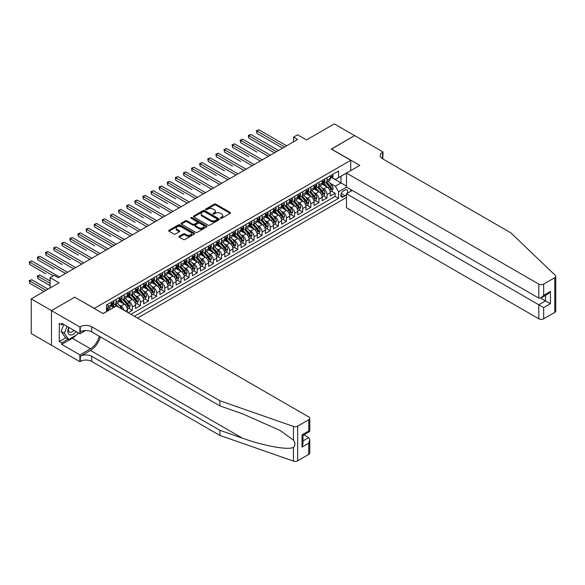 <?xml version="1.0" encoding="UTF-8"?>
<svg xmlns="http://www.w3.org/2000/svg" width="585" height="585" viewBox="0 0 585 585"><rect width="100%" height="100%" fill="white"/><g stroke="black" fill="none" stroke-linecap="round" stroke-linejoin="round"><path stroke-width="0.88" d="M220.611 218.242A0.79 0.453 0 0 0 221.73 218.242L230.19 213.357A1.126 0.651 0 0 0 230.519 212.896A1.126 0.651 0 0 0 230.19 212.435L215.85 204.158A1.126 0.651 0 0 0 214.256 204.158L205.796 209.042A0.79 0.453 0 0 0 206.914 209.686L208.004 209.057A3.605 2.084 0 0 1 213.108 209.057L214.3 209.744A3.605 2.084 0 0 1 215.353 211.214A3.605 2.084 0 0 1 214.3 212.684L213.203 213.32A0.79 0.453 0 0 0 214.322 213.964L215.412 213.328A3.605 2.084 0 0 1 220.508 213.328L221.708 214.022A3.605 2.084 0 0 1 222.761 215.492A3.605 2.084 0 0 1 221.708 216.962L220.611 217.598A0.79 0.453 0 0 0 220.611 218.242L220.611 217.598M179.295 236.252A1.126 0.651 0 0 0 178.966 236.713A1.126 0.651 0 0 0 179.295 237.174L183.317 239.499A1.126 0.651 0 0 0 184.911 239.499L194.308 234.073A1.126 0.651 0 0 0 194.637 233.612A1.126 0.651 0 0 0 194.308 233.152L179.968 224.874A1.126 0.651 0 0 0 178.381 224.874L168.977 230.3A1.126 0.651 0 0 0 168.648 230.761A1.126 0.651 0 0 0 168.977 231.221L173.84 234.022A1.126 0.651 0 0 0 175.434 234.022L179.456 231.704A1.126 0.651 0 0 0 179.785 231.243A1.126 0.651 0 0 0 179.456 230.782L177.043 229.393A3.013 1.74 0 0 1 176.158 228.157A3.013 1.74 0 0 1 178.023 226.556A3.013 1.74 0 0 1 181.306 226.929L190.747 232.377A3.013 1.74 0 0 1 191.624 233.612A3.013 1.74 0 0 1 189.767 235.214A3.013 1.74 0 0 1 186.483 234.841L184.911 233.934A1.126 0.651 0 0 0 183.317 233.934L179.295 236.252L179.295 237.174L183.317 234.87L183.317 233.934M74.851 297.26L94.331 308.361L350.744 160.319L331.271 149.08L354.598 135.61L334.313 123.896L306.518 139.939L297.597 134.791L293.538 137.131L297.597 139.471L58.222 277.678L54.164 275.338L50.105 277.678L50.105 287.981M74.851 297.121L51.524 310.591L31.239 298.877L59.026 282.833L50.105 277.678M208.084 225.196A1.126 0.651 0 0 0 209.679 225.196L219.075 219.77A1.126 0.651 0 0 0 219.412 219.309A1.126 0.651 0 0 0 219.075 218.848L204.743 210.571A1.126 0.651 0 0 0 203.149 210.571L193.752 215.997A1.126 0.651 0 0 0 193.423 216.457A1.126 0.651 0 0 0 193.752 216.918L208.084 225.196M191.317 218.41A0.79 0.453 0 0 1 192.114 218.519L192.114 217.583L206.695 226A1.126 0.651 0 0 1 207.024 226.461A1.126 0.651 0 0 1 206.695 226.921L197.291 232.347A1.126 0.651 0 0 1 195.704 232.347L181.365 224.07L181.365 223.148A1.126 0.651 0 0 0 181.036 223.609A1.126 0.651 0 0 0 181.365 224.07M181.365 223.148L185.386 220.823A1.126 0.651 0 0 1 186.981 220.823L192.794 224.187A1.126 0.651 0 0 0 194.388 224.187L197.057 222.644A1.126 0.651 0 0 0 197.386 222.183A1.126 0.651 0 0 0 197.057 221.722L191.002 218.227A0.79 0.453 0 0 1 192.114 217.583M51.48 345.23L31.239 333.545L31.239 298.877M128.247 312.719L132.305 310.379L128.612 308.244M127.018 300.156L129.058 301.333A4.592 2.647 60 0 1 132.305 306.957L135.552 305.085L135.552 308.5L140.415 305.692L136.729 303.564M135.135 295.476L137.175 296.654A4.592 2.647 60 0 1 140.415 302.269L143.661 300.397L143.661 303.82L148.531 301.004L144.839 298.877M143.252 290.789L145.285 291.966A4.592 2.647 60 0 1 148.531 297.589L151.778 295.71L151.778 299.132L156.648 296.324L152.956 294.189M151.361 286.102L153.402 287.279A4.592 2.647 60 0 1 156.648 292.902L159.895 291.03L159.895 294.445L164.758 291.637L161.072 289.509M159.478 281.422L161.518 282.599A4.592 2.647 60 0 1 164.758 288.215L168.005 286.343L168.005 289.765L172.875 286.95L169.182 284.822M167.595 276.734L169.628 277.912A4.592 2.647 60 0 1 172.875 283.535L176.122 281.656L176.122 285.078L180.992 282.27L177.299 280.135M175.705 272.047L177.745 273.224A4.592 2.647 60 0 1 180.992 278.848L184.238 276.976L184.238 280.398L189.101 277.582L185.416 275.455M183.822 267.367L185.862 268.544A4.592 2.647 60 0 1 189.101 274.16L192.348 272.288L192.348 275.711L197.218 272.895L193.525 270.767M191.939 262.68L193.971 263.857A4.592 2.647 60 0 1 197.218 269.48L200.465 267.608L200.465 271.023L205.335 268.215L201.642 266.08M200.048 257.992L202.088 259.17A4.592 2.647 60 0 1 205.335 264.793L208.582 262.921L208.582 266.343L213.445 263.528L209.759 261.4M208.165 253.312L210.205 254.49A4.592 2.647 60 0 1 213.445 260.106L216.691 258.234L216.691 261.656L221.561 258.841L217.869 256.713M216.282 248.625L218.315 249.802A4.592 2.647 60 0 1 221.561 255.426L224.808 253.554L224.808 256.969L229.678 254.161L225.986 252.025M224.391 243.938L226.432 245.115A4.592 2.647 60 0 1 229.678 250.738L232.925 248.866L232.925 252.289L237.788 249.473L234.102 247.345M232.508 239.258L234.548 240.435A4.592 2.647 60 0 1 237.788 246.051L241.035 244.179L241.035 247.601L245.905 244.786L242.212 242.658M240.625 234.57L242.658 235.748A4.592 2.647 60 0 1 245.905 241.371L249.151 239.499L249.151 242.914L254.022 240.106L250.329 237.971M248.735 229.883L250.775 231.06A4.592 2.647 60 0 1 254.022 236.684L257.268 234.812L257.268 238.234L262.131 235.419L258.446 233.291M256.852 225.203L258.892 226.38A4.592 2.647 60 0 1 262.131 231.996L265.378 230.124L265.378 233.547L270.248 230.739L266.555 228.603M264.968 220.516L267.001 221.693A4.592 2.647 60 0 1 270.248 227.316L273.495 225.444L273.495 228.859L278.365 226.051L274.672 223.916M273.078 215.836L275.118 217.006A4.592 2.647 60 0 1 278.365 222.629L281.612 220.757L281.612 224.179L286.474 221.364L282.789 219.236M281.195 211.148L283.235 212.326A4.592 2.647 60 0 1 286.474 217.942L289.721 216.07L289.721 219.492L294.591 216.684L290.899 214.549M289.312 206.461L291.345 207.638A4.592 2.647 60 0 1 294.591 213.262L297.838 211.39L297.838 214.805L302.708 211.997L299.015 209.861M297.421 201.781L299.461 202.951A4.592 2.647 60 0 1 302.708 208.574L305.955 206.702L305.955 210.125L310.818 207.309L307.132 205.181M305.538 197.094L307.578 198.271A4.592 2.647 60 0 1 310.818 203.894L314.065 202.015L314.065 205.437L318.935 202.629L315.242 200.494M313.655 192.406L315.688 193.584A4.592 2.647 60 0 1 318.935 199.207L322.181 197.335L322.181 200.75L327.052 197.942L327.052 194.52A4.592 2.647 -120 0 0 323.805 188.896L321.765 187.727M323.359 195.807L327.052 197.942M113.724 307.469L111.055 305.933M127.435 312.251L127.435 309.765A4.592 2.647 -120 0 0 124.188 304.149L119.172 301.246M123.998 310.269A4.592 2.647 60 0 0 120.941 306.021L118.909 304.844M135.552 305.085A4.592 2.647 -120 0 0 132.305 299.461L127.289 296.566M143.661 300.397A4.592 2.647 -120 0 0 140.415 294.774L135.398 291.878M151.778 295.71A4.592 2.647 -120 0 0 148.531 290.094L143.515 287.191M159.895 291.03A4.592 2.647 -120 0 0 156.648 285.407L151.632 282.511M168.005 286.343A4.592 2.647 -120 0 0 164.758 280.72L159.742 277.824M176.122 281.656A4.592 2.647 -120 0 0 172.875 276.04L167.858 273.136M184.238 276.976A4.592 2.647 -120 0 0 180.992 271.352L175.975 268.457M192.348 272.288A4.592 2.647 -120 0 0 189.101 266.665L184.085 263.769M200.465 267.608A4.592 2.647 -120 0 0 197.218 261.985L192.202 259.082M208.582 262.921A4.592 2.647 -120 0 0 205.335 257.298L200.319 254.402M216.691 258.234A4.592 2.647 -120 0 0 213.445 252.61L208.428 249.715M224.808 253.554A4.592 2.647 -120 0 0 221.561 247.93L216.545 245.035M232.925 248.866A4.592 2.647 -120 0 0 229.678 243.243L224.662 240.347M241.035 244.179A4.592 2.647 -120 0 0 237.788 238.556L232.771 235.66M249.151 239.499A4.592 2.647 -120 0 0 245.905 233.876L240.888 230.98M257.268 234.812A4.592 2.647 -120 0 0 254.022 229.188L249.005 226.293M265.378 230.124A4.592 2.647 -120 0 0 262.131 224.501L257.115 221.605M273.495 225.444A4.592 2.647 -120 0 0 270.248 219.821L265.232 216.925M281.612 220.757A4.592 2.647 -120 0 0 278.365 215.134L273.349 212.238M289.721 216.07A4.592 2.647 -120 0 0 286.474 210.446L281.458 207.551M297.838 211.39A4.592 2.647 -120 0 0 294.591 205.766L289.575 202.871M305.955 206.702A4.592 2.647 -120 0 0 302.708 201.079L297.692 198.183M314.065 202.015A4.592 2.647 -120 0 0 310.818 196.392L305.801 193.496M322.181 197.335A4.592 2.647 -120 0 0 318.935 191.712L313.918 188.816M347.219 193.321A3.554 2.055 120 0 0 346.927 189.803A3.554 2.055 120 0 0 345.143 189.979L343.358 191.01A3.554 2.055 120 0 0 341.033 194.14A3.554 2.055 120 0 0 341.582 196.991A3.554 2.055 120 0 0 343.358 196.816L345.143 195.785A3.554 2.055 120 0 0 346.481 194.571M137.541 318.086L346.481 197.452M350.744 160.319L350.744 170.63M350.744 189.555L350.744 191.288M134.374 316.258L338.576 198.366L338.576 191.807L335.329 186.184L329.881 183.039M103.048 313.538L106.499 311.549L106.499 304.99L338.576 171.003L338.576 177.562L347.497 172.502M346.605 187.163L338.576 191.807M112.788 303.937L112.832 303.959A4.592 2.647 60 0 0 115.121 304.185L118.367 302.313A4.592 2.647 -120 0 0 119.318 300.207L119.318 297.589M120.898 299.249L120.941 299.271A4.592 2.647 60 0 0 123.238 299.498L126.484 297.626A4.592 2.647 -120 0 0 127.435 295.527L127.435 292.902M129.014 294.562L129.058 294.591A4.592 2.647 60 0 0 131.354 294.818L134.601 292.946A4.592 2.647 -120 0 0 135.552 290.84L135.552 288.215M137.131 289.882L137.175 289.904A4.592 2.647 60 0 0 139.464 290.131L142.711 288.259A4.592 2.647 -120 0 0 143.661 286.153L143.661 283.535M145.241 285.195L145.285 285.217A4.592 2.647 60 0 0 147.581 285.443L150.828 283.571A4.592 2.647 -120 0 0 151.778 281.473L151.778 278.848M153.358 280.507L153.402 280.537A4.592 2.647 60 0 0 155.698 280.763L158.945 278.891A4.592 2.647 -120 0 0 159.895 276.785L159.895 274.16M161.475 275.827L161.518 275.849A4.592 2.647 60 0 0 163.807 276.076L167.054 274.204A4.592 2.647 -120 0 0 168.005 272.105L168.005 269.48M169.584 271.14L169.628 271.162A4.592 2.647 60 0 0 171.924 271.389L175.171 269.517A4.592 2.647 -120 0 0 176.122 267.418L176.122 264.793M177.701 266.453L177.745 266.482A4.592 2.647 60 0 0 180.041 266.709L183.288 264.837A4.592 2.647 -120 0 0 184.238 262.731L184.238 260.106M185.818 261.773L185.862 261.795A4.592 2.647 60 0 0 188.151 262.022L191.397 260.149A4.592 2.647 -120 0 0 192.348 258.051L192.348 255.426M193.927 257.086L193.971 257.108A4.592 2.647 60 0 0 196.267 257.334L199.514 255.462A4.592 2.647 -120 0 0 200.465 253.363L200.465 250.738M202.044 252.398L202.088 252.427A4.592 2.647 60 0 0 204.384 252.654L207.631 250.782A4.592 2.647 -120 0 0 208.582 248.676L208.582 246.051M210.161 247.718L210.205 247.74A4.592 2.647 60 0 0 212.494 247.967L215.741 246.095A4.592 2.647 -120 0 0 216.691 243.996L216.691 241.371M218.271 243.031L218.315 243.053A4.592 2.647 60 0 0 220.611 243.287L223.858 241.408A4.592 2.647 -120 0 0 224.808 239.309L224.808 236.684M226.388 238.344L226.432 238.373A4.592 2.647 60 0 0 228.728 238.6L231.974 236.728A4.592 2.647 -120 0 0 232.925 234.622L232.925 231.996M234.505 233.664L234.548 233.686A4.592 2.647 60 0 0 236.837 233.912L240.084 232.04A4.592 2.647 -120 0 0 241.035 229.942L241.035 227.316M242.614 228.976L242.658 228.998A4.592 2.647 60 0 0 244.954 229.232L248.201 227.353A4.592 2.647 -120 0 0 249.151 225.254L249.151 222.629M250.731 224.289L250.775 224.318A4.592 2.647 60 0 0 253.071 224.545L256.318 222.673A4.592 2.647 -120 0 0 257.268 220.567L257.268 217.942M258.848 219.609L258.892 219.631A4.592 2.647 60 0 0 261.181 219.858L264.427 217.986A4.592 2.647 -120 0 0 265.378 215.887L265.378 213.262M266.957 214.922L267.001 214.944A4.592 2.647 60 0 0 269.297 215.178L272.544 213.298A4.592 2.647 -120 0 0 273.495 211.2L273.495 208.574M275.074 210.234L275.118 210.264A4.592 2.647 60 0 0 277.414 210.49L280.661 208.618A4.592 2.647 -120 0 0 281.612 206.512L281.612 203.887M283.191 205.554L283.235 205.576A4.592 2.647 60 0 0 285.524 205.803L288.771 203.931A4.592 2.647 -120 0 0 289.721 201.832L289.721 199.207M291.301 200.867L291.345 200.889A4.592 2.647 60 0 0 293.641 201.123L296.887 199.244A4.592 2.647 -120 0 0 297.838 197.145L297.838 194.52M299.418 196.18L299.461 196.209A4.592 2.647 60 0 0 301.758 196.436L305.004 194.564A4.592 2.647 -120 0 0 305.955 192.458L305.955 189.833M307.534 191.5L307.578 191.522A4.592 2.647 60 0 0 309.867 191.748L313.114 189.876A4.592 2.647 -120 0 0 314.065 187.778L314.065 185.152M315.644 186.812L315.688 186.834A4.592 2.647 60 0 0 317.984 187.068L321.231 185.189A4.592 2.647 -120 0 0 322.181 183.09L322.181 180.465M130.967 314.291L335.161 196.392L335.161 193.255L330.298 196.07L330.298 192.648A4.592 2.647 -120 0 0 327.052 187.024L322.035 184.129M323.761 182.125L323.805 182.154A4.592 2.647 -120 0 0 326.101 182.381A4.592 2.647 -120 0 0 327.052 180.282L327.052 177.657M326.101 182.381L329.348 180.509A4.592 2.647 -120 0 0 330.298 178.403L330.298 175.785M107.962 304.149L107.962 306.767A4.592 2.647 60 0 1 107.011 308.873A4.592 2.647 60 0 1 106.499 309.055M107.011 308.873L110.258 306.993A4.592 2.647 -120 0 0 111.209 304.895L111.209 302.269M116.071 299.461L116.071 302.087A4.592 2.647 60 0 1 115.121 304.185M124.188 294.774L124.188 297.399A4.592 2.647 60 0 1 123.238 299.498M132.305 290.094L132.305 292.712A4.592 2.647 60 0 1 131.354 294.818M140.415 285.407L140.415 288.032A4.592 2.647 60 0 1 139.464 290.131M148.531 280.72L148.531 283.345A4.592 2.647 60 0 1 147.581 285.443M156.648 276.04L156.648 278.657A4.592 2.647 60 0 1 155.698 280.763M164.758 271.352L164.758 273.977A4.592 2.647 60 0 1 163.807 276.076M172.875 266.665L172.875 269.29A4.592 2.647 60 0 1 171.924 271.389M180.992 261.985L180.992 264.603A4.592 2.647 60 0 1 180.041 266.709M189.101 257.298L189.101 259.923A4.592 2.647 60 0 1 188.151 262.022M197.218 252.61L197.218 255.236A4.592 2.647 60 0 1 196.267 257.334M205.335 247.93L205.335 250.548A4.592 2.647 60 0 1 204.384 252.654M213.445 243.243L213.445 245.868A4.592 2.647 60 0 1 212.494 247.967M221.561 238.556L221.561 241.181A4.592 2.647 60 0 1 220.611 243.287M229.678 233.876L229.678 236.494A4.592 2.647 60 0 1 228.728 238.6M237.788 229.188L237.788 231.814A4.592 2.647 60 0 1 236.837 233.912M245.905 224.501L245.905 227.126A4.592 2.647 60 0 1 244.954 229.232M254.022 219.821L254.022 222.446A4.592 2.647 60 0 1 253.071 224.545M262.131 215.134L262.131 217.759A4.592 2.647 60 0 1 261.181 219.858M270.248 210.446L270.248 213.072A4.592 2.647 60 0 1 269.297 215.178M278.365 205.766L278.365 208.392A4.592 2.647 60 0 1 277.414 210.49M286.474 201.079L286.474 203.704A4.592 2.647 60 0 1 285.524 205.803M294.591 196.392L294.591 199.017A4.592 2.647 60 0 1 293.641 201.123M302.708 191.712L302.708 194.337A4.592 2.647 60 0 1 301.758 196.436M310.818 187.024L310.818 189.65A4.592 2.647 60 0 1 309.867 191.748M318.935 182.337L318.935 184.962A4.592 2.647 60 0 1 317.984 187.068M318.935 199.207L318.935 202.629M310.818 203.894L310.818 207.309M302.708 208.574L302.708 211.997M294.591 213.262L294.591 216.684M286.474 217.942L286.474 221.364M278.365 222.629L278.365 226.051M270.248 227.316L270.248 230.739M262.131 231.996L262.131 235.419M254.022 236.684L254.022 240.106M245.905 241.371L245.905 244.786M237.788 246.051L237.788 249.473M229.678 250.738L229.678 254.161M221.561 255.426L221.561 258.841M213.445 260.106L213.445 263.528M205.335 264.793L205.335 268.215M197.218 269.48L197.218 272.895M189.101 274.16L189.101 277.582M180.992 278.848L180.992 282.27M172.875 283.535L172.875 286.95M164.758 288.215L164.758 291.637M156.648 292.902L156.648 296.324M148.531 297.589L148.531 301.004M140.415 302.269L140.415 305.692M132.305 306.957L132.305 310.379M335.329 186.184L341.004 182.9L341.004 176.158L347.497 172.407M331.717 177.54L346.481 186.067M331.878 177.445L335.329 179.434L338.576 177.562M293.538 137.131L293.538 141.819M331.476 191.127L335.161 193.255M335.161 196.392L338.576 198.366M220.925 218.351L221.708 217.898A3.605 2.084 0 0 0 222.761 216.428L222.761 215.492M215.353 211.214L215.353 212.15A3.605 2.084 0 0 1 214.3 213.627L213.518 214.073M230.176 213.364L215.85 205.094A1.126 0.651 0 0 0 214.256 205.094L206.11 209.796M219.061 219.777L204.743 211.507A1.126 0.651 0 0 0 203.149 211.507L193.767 216.925M217.086 219.631A0.79 0.453 0 0 0 217.086 218.987L204.501 211.719A0.79 0.453 0 0 0 203.39 211.719L202.234 212.392A3.605 2.084 0 0 0 201.174 213.861A3.605 2.084 0 0 0 202.234 215.331L210.834 220.296A3.605 2.084 0 0 0 215.931 220.296L217.086 219.631L217.086 220.567A0.79 0.453 0 0 0 217.32 220.245L217.32 219.309M201.174 213.861L201.174 214.797A3.605 2.084 0 0 0 202.234 216.267L202.234 215.331M217.086 220.567L215.931 221.232A3.605 2.084 0 0 1 210.834 221.232L202.234 216.267M181.379 224.077L185.386 221.766L185.386 220.823M197.386 222.183L197.386 223.119A1.126 0.651 0 0 1 197.057 223.58L194.388 225.123A1.126 0.651 0 0 1 192.794 225.123L186.981 221.766A1.126 0.651 0 0 0 185.386 221.766M192.114 218.519L206.68 226.929M198.827 227.667A3.013 1.74 0 0 0 202.11 228.04A3.013 1.74 0 0 0 203.975 226.439A3.013 1.74 0 0 0 203.09 225.203L199.763 223.287A1.126 0.651 0 0 0 198.169 223.287L195.5 224.83A1.126 0.651 0 0 0 195.171 225.283A1.126 0.651 0 0 0 195.5 225.744L198.827 227.667L198.827 228.603A3.013 1.74 0 0 0 202.11 228.984A3.013 1.74 0 0 0 203.975 227.375L203.975 226.439M195.171 225.283L195.171 226.227A1.126 0.651 0 0 0 195.5 226.68L195.5 225.744M198.827 228.603L195.5 226.68M191.624 233.612L191.624 234.548A3.013 1.74 0 0 1 189.767 236.157A3.013 1.74 0 0 1 186.483 235.777L184.911 234.87A1.126 0.651 0 0 0 183.317 234.87M176.158 228.157L176.158 229.101A3.013 1.74 0 0 0 177.043 230.329L177.043 229.393M179.456 230.782L179.456 231.704L177.043 230.329M194.308 233.152L194.308 234.073L179.968 225.81A1.126 0.651 0 0 0 178.381 225.81L168.992 231.229L168.977 230.3M330.225 191.843L332.324 190.63L333.136 188.29A3.042 1.755 -120 0 0 331.951 185.438L328.243 181.145M327.498 187.324L323.264 182.418M325.092 185.891L322.627 183.046A7.291 4.205 -120 0 0 322.408 182.791M256.903 152.056L240.669 142.681L240.669 140.341L242.702 139.171L270.409 155.171M325.684 182.542L329.435 186.886A3.042 1.755 60 0 1 330.518 188.984L331.498 188.421A3.042 1.755 -120 0 0 330.408 186.322L326.701 182.03M325.904 182.476L329.933 187.141A1.55 0.892 60 0 1 330.328 187.748L331.498 188.421M332.448 174.542L333.136 175.734A3.042 1.755 60 0 1 332.507 177.079L330.964 177.972A3.042 1.755 -120 0 0 331.498 177.27L331.432 176.999M284.61 146.967L256.903 130.974L258.928 129.797L286.643 145.797M330.401 178.111L330.408 178.111A3.042 1.755 -120 0 0 330.964 177.972M331.103 177.043L331.498 177.27L330.518 177.833A3.042 1.755 60 0 1 330.298 178.264M282.584 148.144L256.903 133.314L256.903 130.974L256.457 130.711L258.928 129.797M256.903 133.314L256.457 130.711M68.723 327.359A7.459 4.307 120 0 0 70.471 335A7.459 4.307 120 0 0 76.035 331.578M68.971 327.498A5.104 2.947 120 0 0 69.593 332.068A5.104 2.947 120 0 0 70.346 332.302A5.104 2.947 120 0 0 73.864 330.328M78.127 332.785L77.491 334.437L68.73 339.49L65.483 337.618L61.103 331.388L63.772 324.499M68.73 339.49L64.35 333.26L67.019 326.371M61.103 331.388L64.35 333.26M352.243 190.425L346.481 193.745L346.481 207.755L538.8 318.788L538.8 304.778L545.534 300.887L545.534 295.403M346.481 193.745L543.662 307.593L543.662 318.788L554.741 312.39L554.741 277.721A3.444 1.989 0 0 0 555.75 276.317A3.444 1.989 0 0 0 555.253 275.294L510.8 232.823L382.59 158.798A8.036 4.636 180 0 1 380.243 155.522A8.036 4.636 180 0 1 382.59 152.239L383.043 151.983L354.642 135.588L331.388 149.146M331.388 149.007L359.79 165.401L346.481 173.087L538.8 284.12A3.444 1.989 0 0 0 543.662 284.12L554.741 277.721M383.043 151.983L382.795 158.915M346.481 173.087L346.481 187.098L538.8 298.123L538.8 284.12M555.75 276.317L555.75 310.986A3.444 1.989 180 0 1 554.741 312.39M543.662 318.788A3.444 1.989 180 0 1 538.8 318.788M381.581 158.082A8.036 4.636 180 0 1 382.59 157.372L382.59 152.239M540.745 298.123L550.397 303.703L543.662 307.593M543.662 284.12L543.662 295.315L541.227 297.882L538.8 298.123M543.662 295.315L550.397 291.425L547.969 293.999L541.227 297.882M308.756 454.413L308.756 443.218L309.757 439.825L309.757 453.009A3.444 1.989 180 0 1 308.756 454.413L297.677 460.804A3.444 1.989 180 0 1 293.458 461.104L219.901 435.437L219.901 430.311L91.691 356.287A8.036 4.636 -0 0 0 80.328 356.287L90.47 350.43A14.947 8.629 120 0 0 100.349 336.88M219.901 430.311L242.453 438.18C264.018 445.945 288.098 450.304 293.458 447.393C295.418 445.39 295.418 442.977 293.458 440.147L280.222 430.523L242.453 413.77L219.901 405.902L91.691 331.878A8.036 4.636 -0 0 0 80.328 331.878L80.328 326.752L79.882 327.008L51.48 310.613L74.734 297.187L103.135 313.589L116.437 305.904L308.756 416.937A3.444 1.989 -0 0 1 309.757 418.341A3.444 1.989 -0 0 1 308.756 419.745L297.677 426.136L297.677 460.804M219.901 435.437L91.691 361.42A8.036 4.636 -0 0 0 80.328 361.42L79.882 361.676L51.48 345.282L51.48 310.613M219.901 405.902L219.901 400.769L91.691 326.752A8.036 4.636 -0 0 0 80.328 326.752M293.458 440.147L293.458 426.436L219.901 400.769M75.874 335.366A12.907 7.451 -60 0 1 72.299 338.276L61.71 344.389L61.71 342.89L68.16 339.161M63.004 324.053L61.71 324.807L59.275 323.403L59.275 341.486L61.71 342.89M61.71 324.807L61.71 323.308L79.882 333.801L79.882 327.008M79.882 361.676L79.882 354.883L90.47 348.77A12.907 7.451 120 0 0 99.216 336.221M61.71 344.389L79.882 354.883M304.003 434.852L308.756 437.595L309.757 439.825M85.549 330.532L79.882 333.801M293.458 426.436A3.444 1.989 -0 0 0 297.677 426.136M59.275 341.486L65.725 337.757M308.756 443.218L302.014 447.101L303.023 443.708L303.023 435.408L309.757 431.525L309.757 418.341M302.014 447.101L302.014 434.83C303.33 435.591 303.33 435.591 302.014 434.83L308.756 430.94C310.065 431.701 310.065 431.701 308.756 430.94L308.756 419.745M322.116 196.531L324.207 195.317L325.019 192.977A3.042 1.755 -120 0 0 323.834 190.118L320.127 185.825M319.388 192.004L315.147 187.098M316.975 190.578L314.518 187.734A7.291 4.205 -120 0 0 314.291 187.478M248.786 156.736L232.559 147.369L232.559 145.029L234.585 143.851L262.299 159.851M317.575 187.229L321.319 191.573A3.042 1.755 60 0 1 322.408 193.664L323.381 193.101A3.042 1.755 -120 0 0 322.298 191.01L318.591 186.717M317.794 187.156L321.823 191.821A1.55 0.892 60 0 1 322.211 192.428L323.381 193.101M322.408 193.664L322.627 194.03M313.999 201.211L316.097 200.004L316.909 197.657A3.042 1.755 -120 0 0 315.724 194.805L312.017 190.513M311.271 196.692L307.037 191.785M308.858 195.266L306.401 192.414A7.291 4.205 -120 0 0 306.174 192.165M240.669 161.423L224.443 152.056L224.443 149.709L226.468 148.539L254.183 164.539M309.458 191.917L313.209 196.26A3.042 1.755 60 0 1 314.291 198.352L315.264 197.788A3.042 1.755 -120 0 0 314.182 195.697L310.474 191.405M309.677 191.843L313.706 196.509A1.55 0.892 60 0 1 314.094 197.116L315.264 197.788M305.882 205.898L307.981 204.684L308.792 202.344A3.042 1.755 -120 0 0 307.608 199.492L303.9 195.2M303.154 201.379L298.92 196.472M300.748 199.946L298.284 197.101A7.291 4.205 -120 0 0 298.065 196.845M232.559 166.111L216.326 156.736L216.326 154.396L218.359 153.226L246.066 169.226M301.341 196.597L305.092 200.94A3.042 1.755 60 0 1 306.174 203.039L307.154 202.476A3.042 1.755 -120 0 0 306.065 200.377L302.357 196.085M301.56 196.531L305.589 201.196A1.55 0.892 60 0 1 305.984 201.803L307.154 202.476M297.772 210.585L299.864 209.371L300.675 207.031A3.042 1.755 -120 0 0 299.491 204.172L295.783 199.88M295.045 206.059L290.803 201.152M292.632 204.633L290.175 201.788A7.291 4.205 -120 0 0 289.948 201.532M224.443 170.791L208.216 161.423L208.216 159.083L210.242 157.906L237.956 173.906M293.231 201.284L296.975 205.627A3.042 1.755 60 0 1 298.065 207.719L299.037 207.156A3.042 1.755 -120 0 0 297.955 205.064L294.248 200.772M293.451 201.211L297.48 205.876A1.55 0.892 60 0 1 297.867 206.483L299.037 207.156M298.065 207.719L298.284 208.084M324.331 179.222L325.019 180.421A3.042 1.755 60 0 1 324.39 181.767L322.847 182.652A3.042 1.755 -120 0 0 323.381 181.957L323.315 181.686M276.5 151.654L248.786 135.654L250.811 134.484L278.526 150.484M322.284 182.798L322.298 182.798A3.042 1.755 -120 0 0 322.847 182.652M322.986 181.73L323.381 181.957L322.408 182.52A3.042 1.755 60 0 1 322.181 182.951M274.467 152.824L248.786 138.001L248.786 135.654L248.34 135.398L250.811 134.484M248.786 138.001L248.34 135.398M316.214 183.909L316.909 185.101A3.042 1.755 60 0 1 316.28 186.447L314.737 187.339A3.042 1.755 -120 0 0 315.264 186.637L315.198 186.366M268.383 156.341L240.223 140.086L242.702 139.171M314.167 187.485L314.182 187.485A3.042 1.755 -120 0 0 314.737 187.339M314.869 186.41L315.264 186.637L314.291 187.2A3.042 1.755 60 0 1 314.065 187.631M240.669 142.681L240.223 140.086M308.105 188.597L308.792 189.789A3.042 1.755 60 0 1 308.163 191.134L306.62 192.026A3.042 1.755 -120 0 0 307.154 191.324L307.088 191.054M260.267 161.021L232.113 144.766L234.585 143.851M306.057 192.165L306.065 192.165A3.042 1.755 -120 0 0 306.62 192.026M306.759 191.098L307.154 191.324L306.174 191.887A3.042 1.755 60 0 1 305.955 192.319M232.559 147.369L232.113 144.766M299.988 193.277L300.675 194.476A3.042 1.755 60 0 1 300.046 195.821L298.504 196.706A3.042 1.755 -120 0 0 299.037 196.012L298.972 195.741M252.157 165.709L223.996 149.453L226.468 148.539M297.94 196.852L297.955 196.852A3.042 1.755 -120 0 0 298.504 196.706M298.642 195.785L299.037 196.012L298.065 196.575A3.042 1.755 60 0 1 297.838 197.006M224.443 152.056L223.996 149.453M289.655 215.265L291.754 214.059L292.566 211.711A3.042 1.755 -120 0 0 291.381 208.86L287.674 204.567M286.928 210.746L282.694 205.84M284.515 209.32L282.058 206.468A7.291 4.205 -120 0 0 281.831 206.22M216.326 175.478L200.099 166.111L200.099 163.763L202.125 162.593L229.839 178.593M285.114 205.971L288.866 210.315A3.042 1.755 60 0 1 289.948 212.406L290.92 211.843A3.042 1.755 -120 0 0 289.838 209.752L286.131 205.459M285.334 205.898L289.363 210.563A1.55 0.892 60 0 1 289.75 211.17L290.92 211.843M291.871 197.964L292.566 199.156A3.042 1.755 60 0 1 291.937 200.501L290.394 201.394A3.042 1.755 -120 0 0 290.92 200.692L290.855 200.421M244.04 170.396L215.88 154.14L218.359 153.226M289.824 201.54L289.838 201.54A3.042 1.755 -120 0 0 290.394 201.394M290.526 200.465L290.92 200.692L289.948 201.255A3.042 1.755 60 0 1 289.721 201.686M216.326 156.736L215.88 154.14M281.539 219.953L283.637 218.739L284.449 216.399A3.042 1.755 -120 0 0 283.264 213.547L279.557 209.255M278.811 215.434L274.577 210.527M276.405 214L273.941 211.156A7.291 4.205 -120 0 0 273.721 210.9M208.216 180.165L191.982 170.791L191.982 168.451L194.015 167.281L221.722 183.28M276.998 210.651L280.749 214.995A3.042 1.755 60 0 1 281.831 217.093L282.811 216.53A3.042 1.755 -120 0 0 281.721 214.432L278.014 210.139M277.217 210.585L281.246 215.251A1.55 0.892 60 0 1 281.641 215.858L282.811 216.53M283.762 202.651L284.449 203.843A3.042 1.755 60 0 1 283.82 205.189L282.277 206.081A3.042 1.755 -120 0 0 282.811 205.379L282.745 205.108M235.923 175.076L207.77 158.82L210.242 157.906M281.714 206.22L281.721 206.22A3.042 1.755 -120 0 0 282.277 206.081M282.416 205.152L282.811 205.379L281.831 205.942A3.042 1.755 60 0 1 281.612 206.373M208.216 161.423L207.77 158.82M273.429 224.64L275.52 223.426L276.332 221.086A3.042 1.755 -120 0 0 275.147 218.227L271.44 213.934M270.701 220.114L266.46 215.207M268.288 218.688L265.831 215.843A7.291 4.205 -120 0 0 265.605 215.587M200.099 184.845L183.873 175.478L183.873 173.138L185.898 171.961L213.613 187.96M268.888 215.339L272.632 219.682A3.042 1.755 60 0 1 273.721 221.773L274.694 221.21A3.042 1.755 -120 0 0 273.612 219.119L269.904 214.827M269.107 215.265L273.136 219.931A1.55 0.892 60 0 1 273.524 220.538L274.694 221.21M273.721 221.773L273.941 222.139M275.645 207.331L276.332 208.531A3.042 1.755 60 0 1 275.703 209.876L274.16 210.761A3.042 1.755 -120 0 0 274.694 210.066L274.628 209.796M227.814 179.763L199.653 163.507L202.125 162.593M273.597 210.907L273.612 210.907A3.042 1.755 -120 0 0 274.16 210.761M274.299 209.839L274.694 210.066L273.721 210.629A3.042 1.755 60 0 1 273.495 211.061M200.099 166.111L199.653 163.507M265.312 229.32L267.411 228.113L268.222 225.766A3.042 1.755 -120 0 0 267.038 222.914L263.33 218.622M262.585 224.801L258.351 219.894M260.171 223.375L257.714 220.523A7.291 4.205 -120 0 0 257.488 220.274M191.982 189.533L175.756 180.165L175.756 177.818L177.781 176.648L205.496 192.648M260.771 220.026L264.522 224.369A3.042 1.755 60 0 1 265.605 226.461L266.577 225.898A3.042 1.755 -120 0 0 265.495 223.806L261.787 219.514M260.99 219.953L265.02 224.618A1.55 0.892 60 0 1 265.407 225.225L266.577 225.898M267.528 212.019L268.222 213.211A3.042 1.755 60 0 1 267.594 214.556L266.051 215.448A3.042 1.755 -120 0 0 266.577 214.746L266.511 214.476M219.697 184.451L191.536 168.195L194.015 167.281M265.48 215.594L265.495 215.594A3.042 1.755 -120 0 0 266.051 215.448M266.182 214.519L266.577 214.746L265.605 215.309A3.042 1.755 60 0 1 265.378 215.741M191.982 170.791L191.536 168.195M257.195 234.007L259.294 232.793L260.106 230.453A3.042 1.755 -120 0 0 258.921 227.602L255.214 223.309M254.468 229.488L250.234 224.581M252.062 228.055L249.598 225.21A7.291 4.205 -120 0 0 249.378 224.954M183.873 194.22L167.639 184.845L167.639 182.505L169.672 181.335L197.379 197.335M252.654 224.706L256.405 229.049A3.042 1.755 60 0 1 257.488 231.148L258.46 230.585A3.042 1.755 -120 0 0 257.378 228.486L253.671 224.194M252.874 224.64L256.903 229.305A1.55 0.892 60 0 1 257.298 229.912L258.46 230.585M259.418 216.706L260.106 217.898A3.042 1.755 60 0 1 259.477 219.243L257.934 220.136A3.042 1.755 -120 0 0 258.46 219.433L258.402 219.163M211.58 189.13L183.427 172.875L185.898 171.961M257.371 220.274L257.378 220.274A3.042 1.755 -120 0 0 257.934 220.136M258.073 219.207L258.46 219.433L257.488 219.997A3.042 1.755 60 0 1 257.268 220.428M183.873 175.478L183.427 172.875M249.086 238.695L251.177 237.481L251.989 235.141A3.042 1.755 -120 0 0 250.804 232.282L247.097 227.989M246.358 234.168L242.117 229.261M243.945 232.742L241.488 229.898A7.291 4.205 -120 0 0 241.261 229.642M175.756 198.9L159.529 189.533L159.529 187.193L161.555 186.015L189.269 202.015M244.545 229.393L248.289 233.737A3.042 1.755 60 0 1 249.378 235.828L250.351 235.265A3.042 1.755 -120 0 0 249.268 233.174L245.561 228.881M244.764 229.32L248.793 233.985A1.55 0.892 60 0 1 249.181 234.592L250.351 235.265M249.378 235.828L249.598 236.194M251.301 221.386L251.989 222.585A3.042 1.755 60 0 1 251.36 223.931L249.817 224.815A3.042 1.755 -120 0 0 250.351 224.121L250.285 223.85M203.47 193.818L175.31 177.562L177.781 176.648M249.254 224.962L249.268 224.962A3.042 1.755 -120 0 0 249.817 224.815M249.956 223.894L250.351 224.121L249.378 224.684A3.042 1.755 60 0 1 249.151 225.115M175.756 180.165L175.31 177.562M240.969 243.375L243.067 242.168L243.879 239.821A3.042 1.755 -120 0 0 242.695 236.969L238.987 232.676M238.241 238.855L234.007 233.949M235.828 237.43L233.371 234.578A7.291 4.205 -120 0 0 233.144 234.329M167.639 203.587L151.413 194.22L151.413 191.873L153.438 190.703L181.153 206.702M236.428 234.08L240.179 238.417A3.042 1.755 60 0 1 241.261 240.515L242.234 239.952A3.042 1.755 -120 0 0 241.152 237.861L237.444 233.569M236.647 234.007L240.676 238.673A1.55 0.892 60 0 1 241.064 239.28L242.234 239.952M243.184 226.073L243.879 227.265A3.042 1.755 60 0 1 243.25 228.611L241.707 229.503A3.042 1.755 -120 0 0 242.234 228.801L242.168 228.53M195.353 198.505L167.193 182.249L169.672 181.335M241.137 229.649L241.152 229.649A3.042 1.755 -120 0 0 241.707 229.503M241.839 228.574L242.234 228.801L241.261 229.364A3.042 1.755 60 0 1 241.035 229.795M167.639 184.845L167.193 182.249M232.852 248.062L234.951 246.848L235.762 244.508A3.042 1.755 -120 0 0 234.578 241.656L230.87 237.364M230.124 243.543L225.89 238.636M227.719 242.11L225.254 239.265A7.291 4.205 -120 0 0 225.035 239.009M159.529 208.275L143.296 198.9L143.296 196.56L145.329 195.39L173.036 211.39M228.311 238.76L232.062 243.104A3.042 1.755 60 0 1 233.144 245.203L234.117 244.64A3.042 1.755 -120 0 0 233.035 242.541L229.327 238.249M228.53 238.695L232.559 243.36A1.55 0.892 60 0 1 232.954 243.967L234.117 244.64M235.075 230.761L235.762 231.952A3.042 1.755 60 0 1 235.133 233.298L233.59 234.19A3.042 1.755 -120 0 0 234.117 233.488L234.058 233.218M187.237 203.185L159.083 186.929L161.555 186.015M233.027 234.329L233.035 234.329A3.042 1.755 -120 0 0 233.59 234.19M233.729 233.261L234.117 233.488L233.144 234.051A3.042 1.755 60 0 1 232.925 234.483M159.529 189.533L159.083 186.929M224.742 252.749L226.834 251.535L227.645 249.195A3.042 1.755 -120 0 0 226.461 246.336L222.753 242.044M222.015 248.223L217.774 243.316M219.602 246.797L217.145 243.952A7.291 4.205 -120 0 0 216.918 243.696M151.413 212.955L135.186 203.587L135.186 201.247L137.212 200.07L164.926 216.07M220.201 243.448L223.945 247.791A3.042 1.755 60 0 1 225.035 249.883L226.007 249.32A3.042 1.755 -120 0 0 224.925 247.228L221.218 242.936M220.421 243.375L224.45 248.04A1.55 0.892 60 0 1 224.837 248.647L226.007 249.32M225.035 249.883L225.254 250.248M226.958 235.441L227.645 236.64A3.042 1.755 60 0 1 227.017 237.985L225.474 238.87A3.042 1.755 -120 0 0 226.007 238.175L225.942 237.905M179.127 207.872L150.967 191.617L153.438 190.703M224.911 239.016L224.925 239.016A3.042 1.755 -120 0 0 225.474 238.87M225.613 237.949L226.007 238.175L225.035 238.731A3.042 1.755 60 0 1 224.808 239.17M151.413 194.22L150.967 191.617M216.625 257.429L218.724 256.223L219.536 253.875A3.042 1.755 -120 0 0 218.351 251.023L214.644 246.731M213.898 252.91L209.664 248.003M211.485 251.484L209.028 248.632A7.291 4.205 -120 0 0 208.801 248.384M143.296 217.642L127.069 208.275L127.069 205.927L129.095 204.757L156.809 220.757M212.084 248.135L215.836 252.471A3.042 1.755 60 0 1 216.918 254.57L217.891 254.007A3.042 1.755 -120 0 0 216.808 251.916L213.101 247.623M212.304 248.062L216.333 252.727A1.55 0.892 60 0 1 216.721 253.334L217.891 254.007M218.841 240.128L219.536 241.32A3.042 1.755 60 0 1 218.907 242.665L217.364 243.557A3.042 1.755 -120 0 0 217.891 242.855L217.825 242.585M171.01 212.56L142.85 196.304L145.329 195.39M216.794 243.704L216.808 243.704A3.042 1.755 -120 0 0 217.364 243.557M217.496 242.629L217.891 242.855L216.918 243.418A3.042 1.755 60 0 1 216.691 243.85M143.296 198.9L142.85 196.304M208.509 262.117L210.607 260.903L211.419 258.563A3.042 1.755 -120 0 0 210.234 255.711L206.527 251.418M205.781 257.597L201.547 252.691M203.375 256.164L200.911 253.32A7.291 4.205 -120 0 0 200.692 253.064M135.186 222.329L118.952 212.955L118.952 210.615L120.985 209.445L148.692 225.444M203.968 252.815L207.719 257.159A3.042 1.755 60 0 1 208.801 259.257L209.774 258.694A3.042 1.755 -120 0 0 208.691 256.596L204.984 252.303M204.187 252.749L208.216 257.415A1.55 0.892 60 0 1 208.611 258.022L209.774 258.694M210.732 244.815L211.419 246.007A3.042 1.755 60 0 1 210.79 247.353L209.247 248.245A3.042 1.755 -120 0 0 209.774 247.543L209.715 247.272M162.893 217.24L134.74 200.984L137.212 200.07M208.684 248.384L208.691 248.384A3.042 1.755 -120 0 0 209.247 248.245M209.386 247.316L209.774 247.543L208.801 248.106A3.042 1.755 60 0 1 208.582 248.537M135.186 203.587L134.74 200.984M200.399 266.804L202.49 265.59L203.302 263.25A3.042 1.755 -120 0 0 202.117 260.391L198.41 256.098M197.671 262.277L193.43 257.371M195.258 260.851L192.801 258.007A7.291 4.205 -120 0 0 192.575 257.751M127.069 227.009L110.843 217.642L110.843 215.295L112.868 214.125L140.583 230.124M195.858 257.502L199.602 261.846A3.042 1.755 60 0 1 200.692 263.937L201.664 263.374A3.042 1.755 -120 0 0 200.582 261.283L196.874 256.99M196.077 257.429L200.107 262.095A1.55 0.892 60 0 1 200.494 262.702L201.664 263.374M200.692 263.937L200.911 264.303M202.615 249.495L203.302 250.694A3.042 1.755 60 0 1 202.673 252.04L201.13 252.925A3.042 1.755 -120 0 0 201.664 252.23L201.598 251.959M154.784 221.927L126.623 205.671L129.095 204.757M200.567 253.071L200.582 253.071A3.042 1.755 -120 0 0 201.13 252.925M201.269 252.003L201.664 252.23L200.692 252.786A3.042 1.755 60 0 1 200.465 253.225M127.069 208.275L126.623 205.671M192.282 271.484L194.381 270.277L195.193 267.93A3.042 1.755 -120 0 0 194.008 265.078L190.3 260.786M189.555 266.965L185.321 262.058M187.141 265.539L184.684 262.687A7.291 4.205 -120 0 0 184.458 262.438M118.952 231.697L102.726 222.322L102.726 219.982L104.752 218.812L132.466 234.812M187.741 262.19L191.492 266.526A3.042 1.755 60 0 1 192.575 268.625L193.547 268.062A3.042 1.755 -120 0 0 192.465 265.97L188.758 261.678M187.96 262.117L191.99 266.782A1.55 0.892 60 0 1 192.377 267.389L193.547 268.062M194.498 254.183L195.193 255.374A3.042 1.755 60 0 1 194.564 256.72L193.021 257.612A3.042 1.755 -120 0 0 193.547 256.91L193.481 256.639M146.667 226.614L118.506 210.359L120.985 209.445M192.45 257.758L192.465 257.758A3.042 1.755 -120 0 0 193.021 257.612M193.152 256.683L193.547 256.91L192.575 257.473A3.042 1.755 60 0 1 192.348 257.905M118.952 212.955L118.506 210.359M184.165 276.171L186.264 274.957L187.076 272.617A3.042 1.755 -120 0 0 185.891 269.765L182.184 265.466M181.438 271.652L177.204 266.745M179.032 270.219L176.568 267.374A7.291 4.205 -120 0 0 176.341 267.118M110.843 236.384L94.609 227.009L94.609 224.669L96.642 223.499L124.349 239.492M179.624 266.87L183.376 271.213A3.042 1.755 60 0 1 184.458 273.312L185.43 272.749A3.042 1.755 -120 0 0 184.348 270.65L180.641 266.358M179.844 266.804L183.873 271.469A1.55 0.892 60 0 1 184.268 272.076L185.43 272.749M186.388 258.87L187.076 260.062A3.042 1.755 60 0 1 186.447 261.407L184.904 262.299A3.042 1.755 -120 0 0 185.43 261.597L185.372 261.327M138.55 231.294L110.397 215.039L112.868 214.125M184.341 262.438L184.348 262.438A3.042 1.755 -120 0 0 184.904 262.299M185.043 261.371L185.43 261.597L184.458 262.16A3.042 1.755 60 0 1 184.238 262.592M110.843 217.642L110.397 215.039M176.056 280.858L178.147 279.645L178.959 277.305A3.042 1.755 -120 0 0 177.774 274.445L174.067 270.153M173.328 276.332L169.087 271.425M170.915 274.906L168.458 272.062A7.291 4.205 -120 0 0 168.231 271.806M102.726 241.064L112.181 246.526M171.515 271.557L175.259 275.901A3.042 1.755 60 0 1 176.348 277.992L177.321 277.429A3.042 1.755 -120 0 0 176.239 275.338L172.531 271.045M171.734 271.484L175.763 276.149A1.55 0.892 60 0 1 176.151 276.756L177.321 277.429M176.348 277.992L176.568 278.358M178.271 263.55L178.959 264.749A3.042 1.755 60 0 1 178.33 266.095L176.787 266.979A3.042 1.755 -120 0 0 177.321 266.285L177.255 266.014M130.44 235.982L102.28 219.726L104.752 218.812M176.224 267.126L176.239 267.126A3.042 1.755 -120 0 0 176.787 266.979M176.926 266.058L177.321 266.285L176.348 266.84A3.042 1.755 60 0 1 176.122 267.279M102.726 222.322L102.28 219.726M167.939 285.538L170.038 284.332L170.849 281.985A3.042 1.755 -120 0 0 169.665 279.133L165.957 274.84M165.211 281.019L160.977 276.113M162.798 279.593L160.341 276.742A7.291 4.205 -120 0 0 160.114 276.486M94.609 245.751L78.383 236.377L78.383 234.037L80.408 232.867L108.123 248.866M163.398 276.244L167.149 280.581A3.042 1.755 60 0 1 168.231 282.679L169.204 282.116A3.042 1.755 -120 0 0 168.122 280.025L164.414 275.732M163.617 276.171L167.646 280.837A1.55 0.892 60 0 1 168.034 281.443L169.204 282.116M170.155 268.237L170.849 269.429A3.042 1.755 60 0 1 170.22 270.775L168.677 271.667A3.042 1.755 -120 0 0 169.204 270.965L169.138 270.694M122.323 240.669L94.163 224.413L96.642 223.499M168.107 271.813L168.122 271.813A3.042 1.755 -120 0 0 168.677 271.667M168.809 270.738L169.204 270.965L168.231 271.528A3.042 1.755 60 0 1 168.005 271.959M94.609 227.009L94.163 224.413M159.822 290.226L161.921 289.012L162.732 286.672A3.042 1.755 -120 0 0 161.548 283.813L157.84 279.52M157.094 285.707L152.86 280.8M154.689 284.273L152.224 281.429A7.291 4.205 -120 0 0 151.998 281.173M86.5 250.431L70.266 241.064L70.266 238.724L72.299 237.554L100.006 253.546M155.281 280.924L159.032 285.268A3.042 1.755 60 0 1 160.114 287.367L161.087 286.804A3.042 1.755 -120 0 0 160.005 284.705L156.297 280.412M155.5 280.858L159.529 285.524A1.55 0.892 60 0 1 159.924 286.131L161.087 286.804M162.045 272.924L162.732 274.116A3.042 1.755 60 0 1 162.103 275.462L160.561 276.354A3.042 1.755 -120 0 0 161.087 275.652L161.029 275.381M114.207 245.349L86.5 229.349L88.525 228.179L116.239 244.179M159.998 276.493L160.005 276.493A3.042 1.755 -120 0 0 160.561 276.354M160.699 275.425L161.087 275.652L160.114 276.215A3.042 1.755 60 0 1 159.895 276.647M112.181 246.519L86.5 231.697L86.5 229.349L86.053 229.093L88.525 228.179M86.5 231.697L86.053 229.093M151.712 294.913L153.804 293.699L154.615 291.359A3.042 1.755 -120 0 0 153.431 288.5L149.723 284.208M148.985 290.387L144.744 285.48M146.572 288.961L144.115 286.116A7.291 4.205 -120 0 0 143.888 285.86M78.383 255.118L62.156 245.751L62.156 243.404L64.182 242.234L91.896 258.234M147.171 285.612L150.915 289.955A3.042 1.755 60 0 1 152.005 292.047L152.977 291.484A3.042 1.755 -120 0 0 151.895 289.392L148.188 285.1M147.391 285.538L151.42 290.204A1.55 0.892 60 0 1 151.807 290.811L152.977 291.484M152.005 292.047L152.224 292.412M153.928 277.604L154.615 278.804A3.042 1.755 60 0 1 153.987 280.149L152.444 281.034A3.042 1.755 -120 0 0 152.977 280.339L152.912 280.069M106.097 250.036L77.937 233.781L80.408 232.867M151.881 281.18L151.895 281.18A3.042 1.755 -120 0 0 152.444 281.034M152.583 280.113L152.977 280.339L152.005 280.895A3.042 1.755 60 0 1 151.778 281.334M78.383 236.377L77.937 233.781M143.596 299.593L145.694 298.387L146.506 296.039A3.042 1.755 -120 0 0 145.321 293.187L141.614 288.895M140.868 295.074L136.634 290.167M138.455 293.648L135.998 290.796A7.291 4.205 -120 0 0 135.771 290.54M70.266 259.806L54.039 250.431L54.039 248.091L56.065 246.921L83.779 262.921M139.054 290.299L142.806 294.635A3.042 1.755 60 0 1 143.888 296.734L144.861 296.171A3.042 1.755 -120 0 0 143.778 294.079L140.071 289.787M139.274 290.226L143.303 294.891A1.55 0.892 60 0 1 143.691 295.498L144.861 296.171M145.811 282.292L146.506 283.484A3.042 1.755 60 0 1 145.877 284.829L144.334 285.721A3.042 1.755 -120 0 0 144.861 285.019L144.795 284.749M97.98 254.724L69.82 238.468L72.299 237.554M143.764 285.86L143.778 285.86A3.042 1.755 -120 0 0 144.334 285.721M144.466 284.793L144.861 285.019L143.888 285.582A3.042 1.755 60 0 1 143.661 286.014M70.266 241.064L69.82 238.468M135.479 304.28L137.577 303.067L138.389 300.727A3.042 1.755 -120 0 0 137.204 297.867L133.497 293.575M132.751 299.761L128.517 294.855M130.345 298.328L127.881 295.483A7.291 4.205 -120 0 0 127.654 295.228M62.156 264.486L45.922 255.118L45.922 252.778L47.955 251.608L75.662 267.601M130.938 294.979L134.689 299.323A3.042 1.755 60 0 1 135.771 301.421L136.744 300.858A3.042 1.755 -120 0 0 135.661 298.76L131.954 294.467M131.157 294.913L135.186 299.578A1.55 0.892 60 0 1 135.581 300.178L136.744 300.858M137.702 286.979L138.389 288.171A3.042 1.755 60 0 1 137.76 289.517L136.217 290.409A3.042 1.755 -120 0 0 136.744 289.707L136.685 289.436M89.863 259.404L61.71 243.148L64.182 242.234M135.654 290.548L135.661 290.548A3.042 1.755 -120 0 0 136.217 290.409M136.356 289.48L136.744 289.707L135.771 290.27A3.042 1.755 60 0 1 135.552 290.701M62.156 245.751L61.71 243.148M127.369 308.968L129.46 307.754L130.272 305.414A3.042 1.755 -120 0 0 129.088 302.555L125.38 298.262M124.642 304.441L120.4 299.535M122.228 303.015L119.771 300.163A7.291 4.205 -120 0 0 119.545 299.915M54.039 269.173L37.813 259.806L37.813 257.458L39.838 256.288L67.553 272.288M122.828 299.666L126.572 304.01A3.042 1.755 60 0 1 127.662 306.101L128.634 305.538A3.042 1.755 -120 0 0 127.552 303.447L123.844 299.154M123.047 299.593L127.077 304.258A1.55 0.892 60 0 1 127.464 304.865L128.634 305.538M127.662 306.101L127.881 306.467M129.585 291.659L130.272 292.858A3.042 1.755 60 0 1 129.643 294.204L128.1 295.089A3.042 1.755 -120 0 0 128.634 294.394L128.568 294.123M81.754 264.091L53.593 247.835L56.065 246.921M127.537 295.235L127.552 295.235A3.042 1.755 -120 0 0 128.1 295.089M128.239 294.167L128.634 294.394L127.662 294.95A3.042 1.755 60 0 1 127.435 295.388M54.039 250.431L53.593 247.835M122.002 309.114A3.042 1.755 -120 0 0 120.978 307.242L117.271 302.95M114.638 306.942L112.291 304.222M113.856 307.396L111.655 304.851A7.291 4.205 -120 0 0 111.428 304.595M45.922 273.86L29.696 264.486L29.696 262.146L31.722 260.976L59.436 276.976M118.572 307.132L115.728 303.842M114.931 304.28L116.371 305.948M114.711 304.354L116.181 306.05M121.468 296.346L122.163 297.538A3.042 1.755 60 0 1 121.534 298.884L119.991 299.776A3.042 1.755 -120 0 0 120.517 299.074L120.451 298.803M73.637 268.778L45.476 252.523L47.955 251.608M119.42 299.915L119.435 299.915A3.042 1.755 -120 0 0 119.991 299.776M120.122 298.847L120.517 299.074L119.545 299.637A3.042 1.755 60 0 1 119.318 300.068M45.922 255.118L45.476 252.523M110.58 309.282L109.154 307.63M50.105 280.954L39.838 275.03L37.813 276.2L37.813 278.54L50.105 285.641M109.037 310.174L107.611 308.522M106.814 308.968L108.254 310.628M106.594 309.034L108.064 310.737M37.813 278.54L37.367 275.945L50.105 283.301M37.367 275.945L39.838 275.03M113.358 301.034L114.046 302.226A3.042 1.755 60 0 1 113.417 303.571L111.874 304.463A3.042 1.755 -120 0 0 112.4 303.761L112.342 303.491M65.52 273.458L37.367 257.203L39.838 256.288M111.311 304.602L111.318 304.602A3.042 1.755 -120 0 0 111.874 304.463M112.013 303.535L112.4 303.761L111.428 304.324A3.042 1.755 60 0 1 111.209 304.756M37.813 259.806L37.367 257.203M48.072 289.158L31.722 279.718L29.696 280.888L29.696 283.228L44.021 291.498M29.696 283.228L29.25 280.632L46.047 290.328M29.25 280.632L31.722 279.718M53.352 275.806L29.25 261.89L31.722 260.976M29.696 264.486L29.25 261.89M120.941 306.021L124.188 304.149M129.058 301.333L132.305 299.461M137.175 296.654L140.415 294.774M145.285 291.966L148.531 290.094M153.402 287.279L156.648 285.407M161.518 282.599L164.758 280.72M169.628 277.912L172.875 276.04M177.745 273.224L180.992 271.352M185.862 268.544L189.101 266.665M193.971 263.857L197.218 261.985M202.088 259.17L205.335 257.298M210.205 254.49L213.445 252.61M218.315 249.802L221.561 247.93M226.432 245.115L229.678 243.243M234.548 240.435L237.788 238.556M242.658 235.748L245.905 233.876M250.775 231.06L254.022 229.188M258.892 226.38L262.131 224.501M267.001 221.693L270.248 219.821M275.118 217.006L278.365 215.134M283.235 212.326L286.474 210.446M291.345 207.638L294.591 205.766M299.461 202.951L302.708 201.079M307.578 198.271L310.818 196.392M315.688 193.584L318.935 191.712M323.805 188.896L327.052 187.024M327.052 180.282L330.298 178.403M107.962 306.767L111.209 304.895M116.071 302.087L119.318 300.207M124.188 297.399L127.435 295.527M132.305 292.712L135.552 290.84M140.415 288.032L143.661 286.153M148.531 283.345L151.778 281.473M156.648 278.657L159.895 276.785M164.758 273.977L168.005 272.105M172.875 269.29L176.122 267.418M180.992 264.603L184.238 262.731M189.101 259.923L192.348 258.051M197.218 255.236L200.465 253.363M205.335 250.548L208.582 248.676M213.445 245.868L216.691 243.996M221.561 241.181L224.808 239.309M229.678 236.494L232.925 234.622M237.788 231.814L241.035 229.942M245.905 227.126L249.151 225.254M254.022 222.446L257.268 220.567M262.131 217.759L265.378 215.887M270.248 213.072L273.495 211.2M278.365 208.392L281.612 206.512M286.474 203.704L289.721 201.832M294.591 199.017L297.838 197.145M302.708 194.337L305.955 192.458M310.818 189.65L314.065 187.778M318.935 184.962L322.181 183.09M327.052 194.52L330.298 192.648M125.285 311.008L127.435 309.765M341.252 193.54L345.143 195.785M340.843 195.368L343.358 196.816M221.708 217.898L221.708 216.962M213.203 213.964L213.203 213.32M214.3 213.627L214.3 212.684M205.796 209.686L205.796 209.042M214.256 205.094L214.256 204.158M215.85 205.094L215.85 204.158M230.19 213.357L230.19 212.435M193.752 216.918L193.752 215.997M203.149 211.507L203.149 210.571M204.743 211.507L204.743 210.571M219.075 219.77L219.075 218.848M210.834 221.232L210.834 220.296M215.931 221.232L215.931 220.296M186.981 221.766L186.981 220.823M192.794 225.123L192.794 224.187M194.388 225.123L194.388 224.187M197.057 223.58L197.057 222.644M206.695 226.921L206.695 226M184.911 234.87L184.911 233.934M186.483 235.777L186.483 234.841M178.381 225.81L178.381 224.874M179.968 225.81L179.968 224.874M329.764 190.286L333.114 188.348M330.408 186.322L331.951 185.438M327.988 187.727L329.435 186.886M333.114 175.697L330.298 177.328M550.397 291.425L550.397 303.703M242.453 438.18L90.47 350.43M91.691 331.878L91.691 326.752M91.691 356.287L91.691 361.42M293.458 461.104L293.458 447.393M80.328 356.287L80.328 361.42M72.299 338.276L90.47 348.77M303.023 440.9L308.756 437.595M321.648 194.966L325.004 193.035M322.298 191.01L323.834 190.118M319.871 192.406L321.319 191.573M313.538 199.653L316.887 197.715M314.182 195.697L315.724 194.805M311.754 197.094L313.209 196.26M305.421 204.34L308.77 202.403M306.065 200.377L307.608 199.492M303.644 201.781L305.092 200.94M297.304 209.02L300.661 207.09M297.955 205.064L299.491 204.172M295.527 206.461L296.975 205.627M325.004 180.385L322.181 182.015M316.887 185.072L314.065 186.695M308.77 189.752L305.955 191.383M300.661 194.439L297.838 196.07M289.195 213.708L292.544 211.77M289.838 209.752L291.381 208.86M287.411 211.148L288.866 210.315M292.544 199.127L289.721 200.75M281.078 218.395L284.427 216.457M281.721 214.432L283.264 213.547M279.301 215.836L280.749 214.995M284.427 203.807L281.612 205.437M272.961 223.075L276.317 221.145M273.612 219.119L275.147 218.227M271.184 220.516L272.632 219.682M276.317 208.494L273.495 210.125M264.851 227.762L268.201 225.825M265.495 223.806L267.038 222.914M263.067 225.203L264.522 224.369M268.201 213.181L265.378 214.805M256.735 232.45L260.084 230.512M257.378 228.486L258.921 227.602M254.958 229.89L256.405 229.049M260.084 217.861L257.268 219.492M248.618 237.13L251.974 235.199M249.268 233.174L250.804 232.282M246.841 234.57L248.289 233.737M251.974 222.549L249.151 224.179M240.508 241.817L243.857 239.879M241.152 237.861L242.695 236.969M238.724 239.258L240.179 238.417M243.857 227.236L241.035 228.859M232.391 246.504L235.74 244.567M233.035 242.541L234.578 241.656M230.614 243.945L232.062 243.104M235.74 231.916L232.925 233.547M224.274 251.184L227.631 249.254M224.925 247.228L226.461 246.336M222.497 248.625L223.945 247.791M227.631 236.603L224.808 238.234M216.165 255.872L219.514 253.934M216.808 251.916L218.351 251.023M214.381 253.312L215.836 252.471M219.514 241.291L216.691 242.914M208.048 260.559L211.397 258.621M208.691 256.596L210.234 255.711M206.271 258L207.719 257.159M211.397 245.971L208.582 247.601M199.931 265.239L203.287 263.308M200.582 261.283L202.117 260.391M198.154 262.68L199.602 261.846M203.287 250.658L200.465 252.289M191.821 269.926L195.171 267.988M192.465 265.97L194.008 265.078M190.037 267.367L191.492 266.526M195.171 255.345L192.348 256.969M183.705 274.614L187.054 272.676M184.348 270.65L185.891 269.765M181.928 272.054L183.376 271.213M187.054 260.025L184.238 261.656M175.588 279.294L178.944 277.363M176.239 275.338L177.774 274.445M173.811 276.734L175.259 275.901M178.944 264.712L176.122 266.336M167.478 283.981L170.827 282.043M168.122 280.025L169.665 279.133M165.694 281.422L167.149 280.581M170.827 269.4L168.005 271.023M159.361 288.668L162.71 286.73M160.005 284.705L161.548 283.813M157.584 286.109L159.032 285.268M162.71 274.08L159.895 275.711M151.244 293.348L154.601 291.418M151.895 289.392L153.431 288.5M149.468 290.789L150.915 289.955M154.601 278.767L151.778 280.39M143.135 298.036L146.484 296.098M143.778 294.079L145.321 293.187M141.351 295.476L142.806 294.635M146.484 283.454L143.661 285.078M135.018 302.723L138.367 300.785M135.661 298.76L137.204 297.867M133.241 300.163L134.689 299.323M138.367 288.134L135.552 289.765M126.901 307.403L130.258 305.472M127.552 303.447L129.088 302.555M125.124 304.844L126.572 304.01M130.258 292.822L127.435 294.445M119.866 307.878L120.978 307.242M122.141 297.502L119.318 299.132M114.024 302.189L111.209 303.82"/></g></svg>
